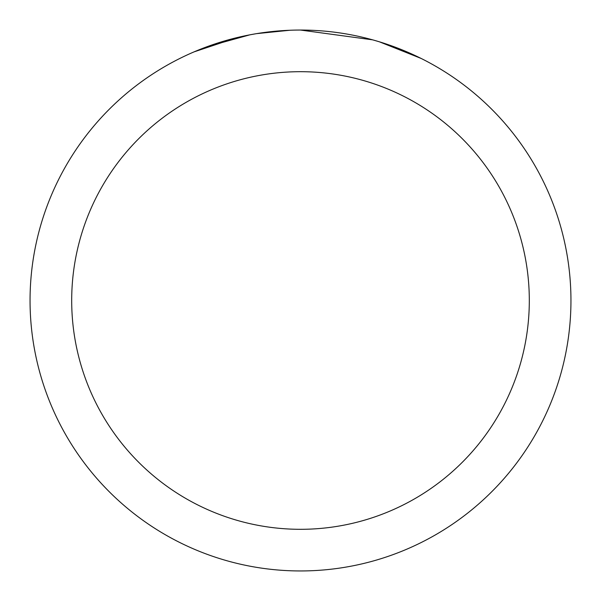 <?xml version="1.0" encoding="UTF-8"?>
<svg xmlns="http://www.w3.org/2000/svg" width="601" height="601" viewBox="0 0 601 601"><rect width="100%" height="100%" fill="white"/><g stroke="black" fill="none" stroke-linecap="round" stroke-linejoin="round"><path stroke-width="0.9" d="M308.388 30.17L314.233 30.396M350.533 34.723L352.163 35.031M300.5 30.05A270.45 270.45 0 0 1 570.95 300.5A270.45 270.45 0 0 1 300.5 570.95A270.45 270.45 0 0 1 30.05 300.5A270.45 270.45 0 0 1 300.5 30.05L372.567 39.831M374.476 40.365L379.419 41.822L421.023 58.402M300.5 71.692A228.808 228.808 0 0 1 529.308 300.5A228.808 228.808 0 0 1 300.5 529.308A228.808 228.808 0 0 1 71.692 300.5A228.808 228.808 0 0 1 300.5 71.692M254.756 33.949L249.806 34.843L207.187 46.66M270.766 31.688L277.286 31.049M194.063 51.874L236.441 37.75M239.356 37.052L249.806 34.843M260.083 33.093L267.941 32.018M269.18 31.868L271.487 31.613M275.483 31.207L282.575 30.643M289.825 30.26L256.657 33.626"/></g></svg>
